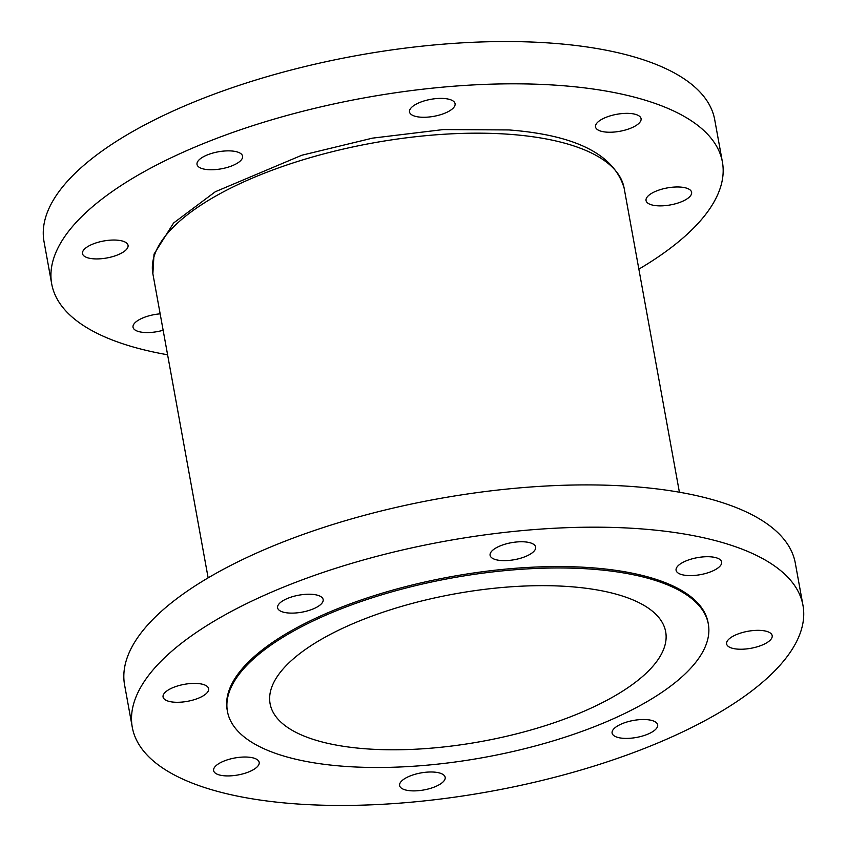 <?xml version="1.0" encoding="UTF-8"?>
<svg xmlns="http://www.w3.org/2000/svg" width="847" height="847" viewBox="0 0 847 847"><rect width="100%" height="100%" fill="white"/><g stroke="black" fill="none" stroke-linecap="round" stroke-linejoin="round"><path stroke-width="1.27" d="M248.362 757.154A23.155 8.639 -10.3 0 1 259.171 762.332A23.155 8.639 -10.3 0 1 248.192 772.136A23.155 8.639 -10.3 0 1 224.413 775.799A23.155 8.639 -10.3 0 1 213.613 770.611A23.155 8.639 -10.3 0 1 224.582 760.818A23.155 8.639 -10.3 0 1 248.362 757.154M434.352 772.115A23.155 8.639 -10.3 0 1 445.162 777.292A23.155 8.639 -10.3 0 1 434.183 787.096A23.155 8.639 -10.3 0 1 410.414 790.759A23.155 8.639 -10.3 0 1 399.604 785.571A23.155 8.639 -10.3 0 1 410.583 775.778A23.155 8.639 -10.3 0 1 434.352 772.115M646.854 719.643A23.155 8.639 -10.3 0 1 657.653 724.82A23.155 8.639 -10.3 0 1 646.684 734.614A23.155 8.639 -10.3 0 1 622.905 738.277A23.155 8.639 -10.3 0 1 612.106 733.1A23.155 8.639 -10.3 0 1 623.074 723.306A23.155 8.639 -10.3 0 1 646.854 719.643M761.379 630.464A23.155 8.639 -10.3 0 1 772.178 635.652A23.155 8.639 -10.3 0 1 761.209 645.446A23.155 8.639 -10.3 0 1 737.43 649.109A23.155 8.639 -10.3 0 1 726.62 643.932A23.155 8.639 -10.3 0 1 737.599 634.128A23.155 8.639 -10.3 0 1 761.379 630.464M710.834 556.839A23.155 8.639 -10.3 0 1 721.644 562.016A23.155 8.639 -10.3 0 1 710.665 571.81A23.155 8.639 -10.3 0 1 686.896 575.473A23.155 8.639 -10.3 0 1 676.086 570.296A23.155 8.639 -10.3 0 1 687.065 560.502A23.155 8.639 -10.3 0 1 710.834 556.839M524.844 541.879A23.155 8.639 -10.3 0 1 535.653 547.056A23.155 8.639 -10.3 0 1 524.674 556.85A23.155 8.639 -10.3 0 1 500.905 560.513A23.155 8.639 -10.3 0 1 490.095 555.336A23.155 8.639 -10.3 0 1 501.075 545.542A23.155 8.639 -10.3 0 1 524.844 541.879M312.342 594.35A23.155 8.639 -10.3 0 1 323.152 599.528A23.155 8.639 -10.3 0 1 312.172 609.332A23.155 8.639 -10.3 0 1 288.404 612.995A23.155 8.639 -10.3 0 1 277.594 607.807A23.155 8.639 -10.3 0 1 288.573 598.014A23.155 8.639 -10.3 0 1 312.342 594.35M197.817 683.518A23.155 8.639 -10.3 0 1 208.627 688.706A23.155 8.639 -10.3 0 1 197.658 698.5A23.155 8.639 -10.3 0 1 173.879 702.163A23.155 8.639 -10.3 0 1 163.069 696.986A23.155 8.639 -10.3 0 1 174.048 687.182A23.155 8.639 -10.3 0 1 197.817 683.518M227.441 711.416L227.187 710.008A244.381 91.148 -10.3 0 1 343.046 606.59A244.381 91.148 -10.3 0 1 593.98 567.935A244.381 91.148 -10.3 0 1 708.071 622.619L708.325 624.027A244.381 91.148 -10.3 0 1 592.466 727.446A244.381 91.148 -10.3 0 1 341.532 766.112A244.381 91.148 -10.3 0 1 227.441 711.416A244.381 91.148 -10.3 0 1 343.3 608.008A244.381 91.148 -10.3 0 1 594.245 569.343A244.381 91.148 -10.3 0 1 708.325 624.027M132.28 727.255L124.594 684.99A340.843 127.135 -10.3 0 1 286.191 540.746A340.843 127.135 -10.3 0 1 636.182 486.824A340.843 127.135 -10.3 0 1 795.301 563.107L802.977 605.372A340.843 127.135 -10.3 0 1 641.38 749.616A340.843 127.135 -10.3 0 1 291.389 803.538A340.843 127.135 -10.3 0 1 132.28 727.255A340.843 127.135 -10.3 0 1 293.867 583.022A340.843 127.135 -10.3 0 1 643.858 529.089A340.843 127.135 -10.3 0 1 802.977 605.372M231.771 150.988A23.155 8.639 -10.3 0 1 242.581 156.166A23.155 8.639 -10.3 0 1 231.602 165.97A23.155 8.639 -10.3 0 1 207.833 169.633A23.155 8.639 -10.3 0 1 197.023 164.445A23.155 8.639 -10.3 0 1 208.002 154.652A23.155 8.639 -10.3 0 1 231.771 150.988M444.273 98.517A23.155 8.639 -10.3 0 1 455.083 103.694A23.155 8.639 -10.3 0 1 444.103 113.487A23.155 8.639 -10.3 0 1 420.334 117.151A23.155 8.639 -10.3 0 1 409.525 111.973A23.155 8.639 -10.3 0 1 420.493 102.18A23.155 8.639 -10.3 0 1 444.273 98.517M630.263 113.477A23.155 8.639 -10.3 0 1 641.073 118.654A23.155 8.639 -10.3 0 1 630.094 128.448A23.155 8.639 -10.3 0 1 606.325 132.111A23.155 8.639 -10.3 0 1 595.515 126.934A23.155 8.639 -10.3 0 1 606.494 117.14A23.155 8.639 -10.3 0 1 630.263 113.477M680.797 187.102A23.155 8.639 -10.3 0 1 691.607 192.29A23.155 8.639 -10.3 0 1 680.639 202.084A23.155 8.639 -10.3 0 1 656.859 205.747A23.155 8.639 -10.3 0 1 646.049 200.57A23.155 8.639 -10.3 0 1 657.028 190.766A23.155 8.639 -10.3 0 1 680.797 187.102M163.143 330.266A23.155 8.639 -10.3 0 1 143.842 332.437A23.155 8.639 -10.3 0 1 133.032 327.249A23.155 8.639 -10.3 0 1 160.157 313.845M117.246 240.167A23.155 8.639 -10.3 0 1 128.056 245.344A23.155 8.639 -10.3 0 1 117.077 255.138A23.155 8.639 -10.3 0 1 93.308 258.801A23.155 8.639 -10.3 0 1 82.498 253.624A23.155 8.639 -10.3 0 1 93.477 243.82A23.155 8.639 -10.3 0 1 117.246 240.167M571.831 586.791A201.035 74.981 -10.3 0 1 665.678 631.777A201.035 74.981 -10.3 0 1 570.37 716.848A201.035 74.981 -10.3 0 1 363.935 748.663A201.035 74.981 -10.3 0 1 270.087 703.666A201.035 74.981 -10.3 0 1 365.396 618.596A201.035 74.981 -10.3 0 1 571.831 586.791M167.6 354.777A340.843 127.135 -10.3 0 1 51.699 283.893A340.843 127.135 -10.3 0 1 213.296 139.66A340.843 127.135 -10.3 0 1 563.287 85.738A340.843 127.135 -10.3 0 1 722.406 162.01A340.843 127.135 -10.3 0 1 638.86 269.134M51.699 283.893L44.023 241.628A340.843 127.135 -10.3 0 1 205.62 97.384A340.843 127.135 -10.3 0 1 555.611 43.462A340.843 127.135 -10.3 0 1 714.72 119.745L722.406 162.01M512.34 134.525A239.489 89.327 169.7 0 0 266.413 172.407A239.489 89.327 169.7 0 0 152.873 273.761L154.027 254.132L173.593 223.005L215.318 191.74L301.839 155.234L372.521 138.135L443.288 129.57L508.962 129.94C575.822 135.107 614.213 154.503 624.133 188.119A239.489 89.327 169.7 0 0 512.34 134.525M208.14 577.866L152.873 273.761M679.4 492.223L624.133 188.119"/></g></svg>
